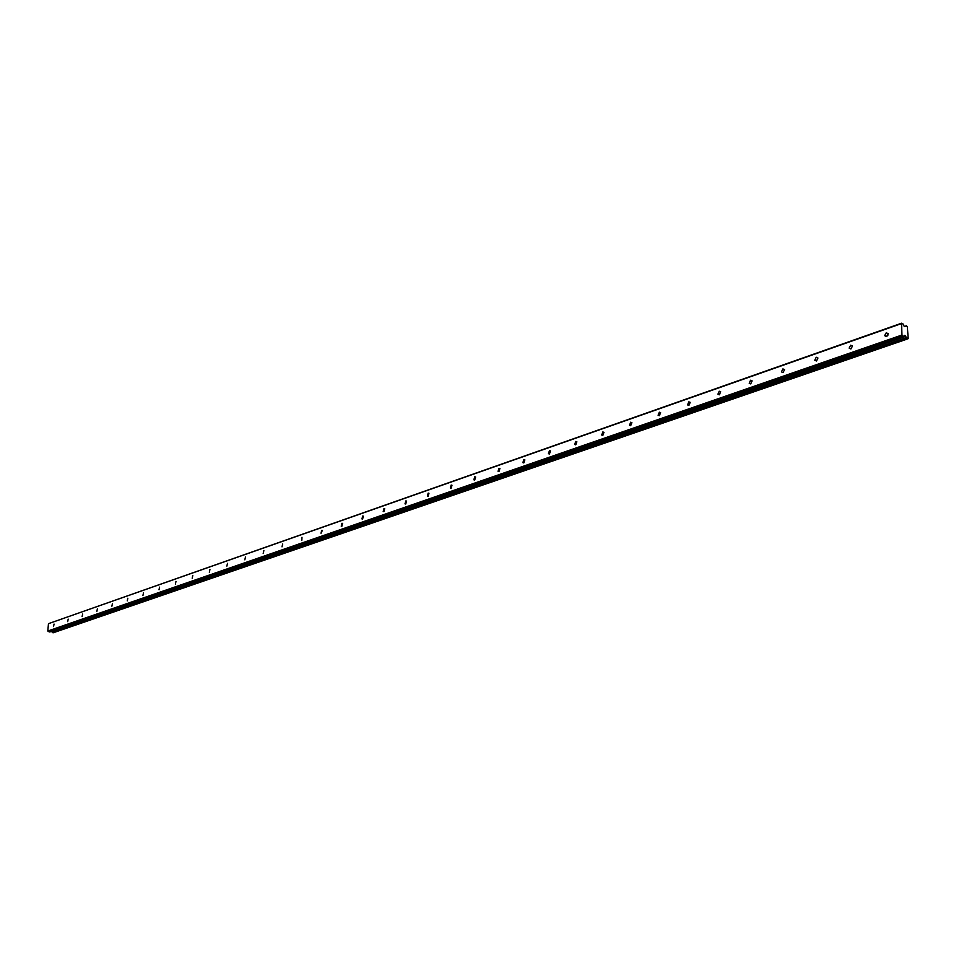 <?xml version="1.0" encoding="UTF-8"?>
<svg xmlns="http://www.w3.org/2000/svg" width="956" height="956" viewBox="0 0 956 956"><rect width="100%" height="100%" fill="white"/><g stroke="black" fill="none" stroke-linecap="round" stroke-linejoin="round"><path stroke-width="1.43" d="M54.05 624.065L53.548 626.562L54.05 624.065M888.076 334.899L887.503 335.891M886.248 332.748L884.635 335.64L886.511 336.572L888.136 333.692L886.248 332.748M850.685 345.2L849.131 348.115L850.924 348.964L852.489 346.048L850.685 345.2M816.257 357.245L814.775 360.197L816.472 360.974L817.966 358.022L816.257 357.245M782.904 368.92L781.482 371.908L783.095 372.601L784.518 369.625L782.904 368.92M750.58 380.237L749.217 383.236L750.735 383.858L752.109 380.87L750.58 380.237M719.235 391.219L717.92 394.231L719.366 394.792L720.681 391.769L719.235 391.219M688.822 401.855L687.567 404.89L688.941 405.392L690.196 402.356L688.822 401.855M659.317 412.191L658.11 415.227L659.401 415.669L660.608 412.645L659.317 412.191M630.649 422.217L629.502 425.265L630.721 425.659L631.88 422.624L630.649 422.217M602.818 431.969L601.706 435.004L602.866 435.362L603.965 432.327L602.818 431.969M575.763 441.433L574.699 444.48L575.787 444.791L576.85 441.756L575.763 441.433M549.461 450.646L548.445 453.67L549.473 453.957L550.489 450.933L549.461 450.646M523.876 459.597L522.896 462.62L523.864 462.871L524.844 459.86L523.876 459.597M498.984 468.309L498.052 471.32L498.96 471.547L499.904 468.548L498.984 468.309M474.762 476.793L473.853 479.793L474.726 479.996L475.634 476.996L474.762 476.793M451.172 485.05L450.3 488.026L451.124 488.217L451.997 485.23L451.172 485.05M428.192 493.093L427.356 496.056L428.133 496.224L428.969 493.26L428.192 493.093M405.81 500.932L404.997 503.872L405.738 504.015L406.551 501.075L405.81 500.932M383.989 508.568L383.201 511.496L383.906 511.627L384.682 508.7L383.989 508.568M362.718 516.013L361.954 518.917L362.623 519.036L363.376 516.132L362.718 516.013M341.961 523.279L341.232 526.159L341.854 526.266L342.595 523.386L341.961 523.279M321.73 530.365L321.013 533.233L322.327 530.461L321.73 530.365M301.976 537.284L301.845 540.2L301.976 537.284M282.689 544.024L282.008 546.844L282.689 544.024M263.856 550.62L263.199 553.416L263.856 550.62M245.465 557.061L244.832 559.834L245.465 557.061M227.492 563.347L226.871 566.095L227.492 563.347M209.938 569.501L209.328 572.226L209.938 569.501M192.777 575.5L192.18 578.213L192.777 575.5M175.988 581.379L175.402 584.056L175.988 581.379M159.58 587.127L159.007 589.78L159.58 587.127M143.519 592.744L142.958 595.385L143.519 592.744M127.805 598.241L127.256 600.858L127.805 598.241M112.426 603.63L111.888 606.224L112.426 603.63M97.369 608.9L96.843 611.47L97.369 608.9M82.634 614.063L82.108 616.608L82.634 614.063M68.199 619.118L67.685 621.639L68.199 619.118M901.962 335.03L904.149 336.894L904.77 335.353L907.364 338.579L908.2 338.424L907.34 326.88L906.408 325.793L904.304 326.605L903.193 324.084L901.556 323.212L901.962 335.03L47.8 631.032L48.469 623.671L901.138 323.714M907.865 338.842L53.178 632.788L51.373 631.414M47.8 631.032L49.724 631.988L904.149 336.894M901.556 323.212L48.469 623.671M902.5 336.034L48.194 631.629M906.635 337.588L52.114 632.119M907.172 338.328L52.556 632.537M907.364 338.579L52.711 632.681M904.233 326.558L906.408 325.793M904.531 335.795L905.165 335.58M884.635 335.64L886.475 336.596M849.131 348.115L850.864 348.988M814.775 360.197L816.4 360.998M781.482 371.908L783.012 372.625M749.217 383.236L750.639 383.894M717.92 394.231L719.259 394.816M687.567 404.89L688.822 405.428M658.11 415.227L659.27 415.717M629.502 425.265L630.59 425.707M601.706 435.004L602.722 435.41M574.699 444.48L575.643 444.839M548.445 453.67L549.318 454.004M522.896 462.62L523.709 462.919M498.052 471.32L498.805 471.595M473.853 479.793L474.558 480.031M450.3 488.026L450.957 488.253M427.356 496.056L427.965 496.26"/></g></svg>
